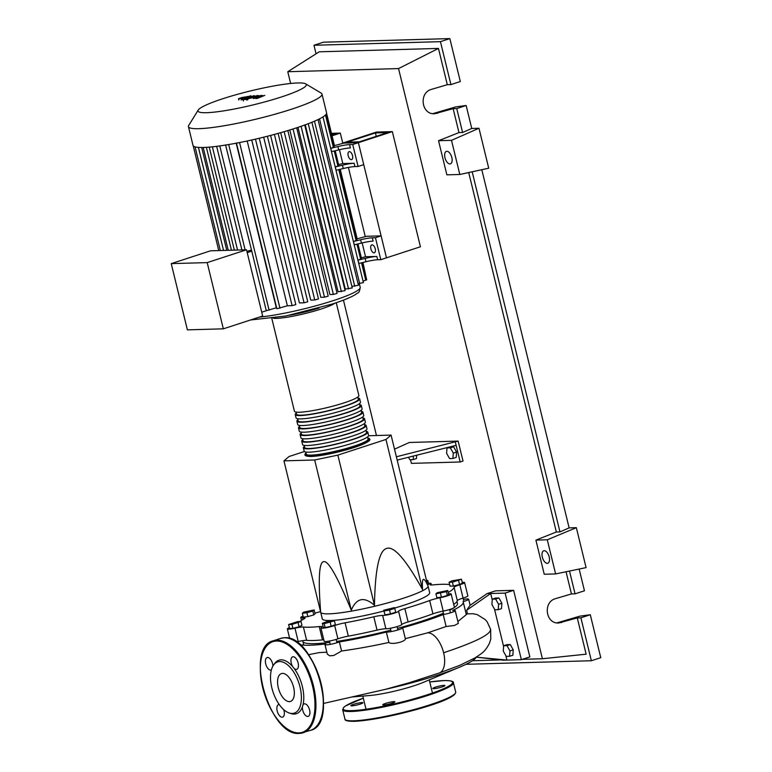 <?xml version="1.0" encoding="UTF-8"?>
<svg xmlns="http://www.w3.org/2000/svg" width="772" height="772" viewBox="0 0 772 772"><rect width="100%" height="100%" fill="white"/><g stroke="black" fill="none" stroke-linecap="round" stroke-linejoin="round"><path stroke-width="1.16" d="M331.671 134.183L335.675 134.067L331.941 135.283M342.739 143.042L340.317 133.093L332.066 135.785M331.468 133.344L340.317 133.093M302.962 641.879A79.68 10.152 -13.7 0 0 329.76 642.372M336.64 641.436A79.68 10.152 -13.7 0 0 390.796 630.145M397.474 628.379A79.68 10.152 -13.7 0 0 421.715 621.199A79.68 10.152 -13.7 0 0 443.408 613.209M304.4 451.514L289.075 456.503L283.961 460.855L320.641 612.032A55.266 7.035 -13.7 0 0 320.67 612.177A55.266 7.035 -13.7 0 0 349.282 611.501A55.266 7.035 -13.7 0 0 403.264 598.271A55.266 7.035 -13.7 0 0 428.055 585.996A55.266 7.035 -13.7 0 0 428.006 585.861L427.611 584.935M428.055 585.996L429.676 592.655A55.266 7.035 166.3 0 1 404.885 604.92A55.266 7.035 166.3 0 1 394.666 608.056M383.954 610.999A55.266 7.035 166.3 0 1 322.291 618.835L320.67 612.177M283.961 460.855L314.677 459.987L337.856 455.123L385.961 439.451L391.086 435.099L427.688 585.273C423.403 576.144 421.695 577.591 422.573 589.625C405.811 559.401 393.817 545.679 386.579 548.467C379.148 550.455 375.105 569.398 374.468 605.287C364.162 596.331 356.432 597.953 351.289 610.15C337.673 577.253 328.573 561.07 323.989 561.601C319.203 561.341 318.064 577.813 320.573 611.028M450.317 447.828L453.289 453.106L452.913 458.481L449.584 458.578L446.612 453.299L446.988 447.924L450.317 447.828L453.608 446.756L456.57 452.035L453.289 453.106M456.57 452.035L456.204 457.41L452.913 458.481M453.608 446.756L450.269 446.853L446.988 447.924M413.416 456.04L413.174 459.61L409.835 459.707L408.465 457.275M416.687 455.219L416.455 458.539L413.174 459.61M410.501 459.687L411.408 463.374L460.18 461.984L463.017 461.067L458.143 441.092L396.364 456.773M397.175 460.102L456.127 445.347L460.18 461.984M394.511 449.159L409.363 442.481L458.143 441.092M455.316 442.018L456.127 445.347M385.961 439.451L422.573 589.625M337.856 455.123L374.468 605.287M391.086 435.099L368.601 435.746M314.677 459.987L351.289 610.15M303.676 612.128L314.165 609.928L312.824 611.067L306.909 612.736L302.334 613.267L303.676 612.128M312.824 611.067L313.77 614.927L315.101 613.788L314.165 609.928M313.77 614.927L307.854 616.596L306.909 612.736M307.854 616.596L303.28 617.127L302.334 613.267M288.612 624.548L297.664 621.595L301.003 621.499L291.951 624.452L288.612 624.548L289.558 628.408L292.897 628.312L291.951 624.452M298.146 622.927L299.092 626.787L301.948 625.368L301.003 621.499M299.092 626.787L292.897 628.312M324.182 623.689L322.31 623.342L326.498 621.721L332.558 620.447L334.43 620.804L324.182 623.689L325.128 627.549L323.256 627.202L322.31 623.342M330.242 622.415L331.178 626.275L335.366 624.664L334.43 620.804M331.178 626.275L325.128 627.549M389.542 610.063L384.041 610.99L383.761 610.227L394.492 607.593L394.772 608.355L389.542 610.063L390.487 613.923L384.977 614.85L384.041 610.99M384.977 614.85L383.761 610.227M390.487 613.923L395.718 612.215L394.772 608.355M446.409 591.641L435.919 593.842L437.251 592.703L447.75 590.503L446.409 591.641L447.355 595.501L441.439 597.171L440.494 593.311M441.439 597.171L436.855 597.702L435.919 593.842M447.355 595.501L448.686 594.363L447.75 590.503M461.473 579.222L452.411 582.175L449.072 582.271L451.929 580.843L461.473 579.222L462.409 583.082L459.552 584.51L458.607 580.65M459.552 584.51L453.357 586.035L452.411 582.175M453.357 586.035L450.018 586.131L449.072 582.271M426.443 580.187L427.765 580.428L426.617 580.872M427.563 584.732L428.711 584.288L427.765 580.428M449.786 610.218A79.68 10.152 -13.7 0 0 453.724 607.95M454.254 607.593A79.68 10.152 -13.7 0 0 457.458 603.511L456.956 601.484M454.081 587.328L457.323 600.645A10.364 1.322 166.3 0 1 463.065 598.078L459.822 584.761A10.364 1.322 -13.7 0 0 454.081 587.328A80.375 10.239 166.3 0 1 448.223 592.452M457.323 600.645A80.375 10.239 166.3 0 1 453.704 604.399M448.551 593.803A10.364 1.322 -13.7 0 0 449.236 593.764A8.637 1.1 166.3 0 1 451.166 593.986A8.637 1.1 166.3 0 1 439.963 597.769A10.364 1.322 -13.7 0 0 429.666 600.529A80.375 10.239 166.3 0 1 404.866 608.606A10.364 1.322 -13.7 0 0 398.564 611.25A8.637 1.1 166.3 0 1 391.674 613.914A8.637 1.1 166.3 0 1 382.632 615.458A10.364 1.322 -13.7 0 0 373.812 616.789A80.375 10.239 166.3 0 1 345.084 622.821A10.364 1.322 -13.7 0 0 334.672 625.523A8.637 1.1 166.3 0 1 325.861 627.79A8.637 1.1 166.3 0 1 320.92 627.974A8.637 1.1 166.3 0 1 321.403 627.443A10.364 1.322 -13.7 0 0 321.982 626.816A10.364 1.322 -13.7 0 0 319.232 626.584A80.375 10.239 166.3 0 1 303.396 627.028A10.364 1.322 -13.7 0 0 294.972 628.196A8.637 1.1 166.3 0 1 287.358 628.929A8.637 1.1 166.3 0 1 289.375 627.675M428.479 583.352A8.637 1.1 166.3 0 1 431.046 583.516A8.637 1.1 166.3 0 1 430.564 584.047A10.364 1.322 -13.7 0 0 429.985 584.684A10.364 1.322 -13.7 0 0 432.735 584.915A80.375 10.239 166.3 0 1 448.571 584.462A10.364 1.322 -13.7 0 0 449.613 584.472M314.937 613.093A10.364 1.322 -13.7 0 0 320.612 611.54M299.961 621.537A80.375 10.239 166.3 0 1 304.226 618.768A10.364 1.322 -13.7 0 0 305.046 617.996A10.364 1.322 -13.7 0 0 302.73 617.725A8.637 1.1 166.3 0 1 300.8 617.503A8.637 1.1 166.3 0 1 303.039 616.162M319.232 626.584L322.474 639.891A10.364 1.322 166.3 0 1 323.806 639.814M322.474 639.891A80.375 10.239 166.3 0 1 306.638 640.345L303.396 627.028M294.972 628.196L298.214 641.513A10.364 1.322 166.3 0 1 306.638 640.345M373.812 616.789L377.054 630.106A10.364 1.322 166.3 0 1 385.875 628.765L382.632 615.458M377.054 630.106A80.375 10.239 166.3 0 1 348.326 636.138L345.084 622.821M334.672 625.523L337.914 638.83A10.364 1.322 166.3 0 1 348.326 636.138M398.564 611.25L401.807 624.567A10.364 1.322 166.3 0 1 408.118 621.923L404.866 608.606M429.666 600.529L432.918 613.846A80.375 10.239 166.3 0 1 408.118 621.923M432.918 613.846A10.364 1.322 166.3 0 1 443.205 611.086L439.963 597.769M401.807 624.567A8.637 1.1 166.3 0 1 394.917 627.231A8.637 1.1 166.3 0 1 385.875 628.765M337.914 638.83A8.637 1.1 166.3 0 1 329.104 641.107A8.637 1.1 166.3 0 1 324.163 641.291L320.92 627.974M298.214 641.513A8.637 1.1 166.3 0 1 296.38 641.899M462.235 582.377A8.637 1.1 166.3 0 1 464.599 582.561L467.851 595.878A8.637 1.1 166.3 0 1 463.065 598.078L463.866 601.407M451.166 593.986L454.409 607.303A8.637 1.1 166.3 0 1 443.205 611.086M464.599 582.561A8.637 1.1 166.3 0 1 459.822 584.761M367.781 437.946A33.157 4.227 166.3 0 1 369.412 438.795A33.157 4.227 166.3 0 1 346.715 448.522A33.157 4.227 166.3 0 1 310.035 455.499A33.157 4.227 166.3 0 1 304.979 454.505A33.157 4.227 166.3 0 1 306.04 453M271.812 318.44L294.431 411.235A33.157 4.227 -13.7 0 0 299.488 412.229A33.157 4.227 -13.7 0 0 336.167 405.252A33.157 4.227 -13.7 0 0 358.864 395.525L336.245 302.73M367.549 436.962L368.07 439.123A31.777 4.043 166.3 0 1 346.319 448.445A31.777 4.043 166.3 0 1 311.164 455.123A31.777 4.043 166.3 0 1 306.33 454.177L305.799 452.016M358.044 398.014A33.157 4.227 166.3 0 1 359.675 398.854A33.157 4.227 166.3 0 1 336.978 408.581A33.157 4.227 166.3 0 1 300.298 415.558A33.157 4.227 166.3 0 1 295.242 414.564A33.157 4.227 166.3 0 1 296.303 413.059M295.242 414.564L296.062 417.893A33.157 4.227 -13.7 0 0 301.109 418.887A33.157 4.227 -13.7 0 0 337.789 411.91A33.157 4.227 -13.7 0 0 360.485 402.183L359.675 398.854M359.675 404.663A33.157 4.227 166.3 0 1 361.296 405.512A33.157 4.227 166.3 0 1 338.599 415.24A33.157 4.227 166.3 0 1 301.92 422.207A33.157 4.227 166.3 0 1 296.873 421.222A33.157 4.227 166.3 0 1 297.924 419.717M296.873 421.222L297.683 424.542A33.157 4.227 -13.7 0 0 302.73 425.536A33.157 4.227 -13.7 0 0 339.41 418.569A33.157 4.227 -13.7 0 0 362.107 408.842L361.296 405.512M361.296 411.322A33.157 4.227 166.3 0 1 362.917 412.171A33.157 4.227 166.3 0 1 340.22 421.888A33.157 4.227 166.3 0 1 303.541 428.865A33.157 4.227 166.3 0 1 298.494 427.871A33.157 4.227 166.3 0 1 299.546 426.376M298.494 427.871L299.304 431.201A33.157 4.227 -13.7 0 0 304.351 432.195A33.157 4.227 -13.7 0 0 341.031 425.218A33.157 4.227 -13.7 0 0 363.737 415.5L362.917 412.171M362.917 417.98A33.157 4.227 166.3 0 1 364.548 418.829A33.157 4.227 166.3 0 1 341.842 428.547A33.157 4.227 166.3 0 1 305.162 435.524A33.157 4.227 166.3 0 1 300.115 434.53A33.157 4.227 166.3 0 1 301.167 433.034M300.115 434.53L300.926 437.859A33.157 4.227 -13.7 0 0 305.973 438.853A33.157 4.227 -13.7 0 0 342.652 431.876A33.157 4.227 -13.7 0 0 365.359 422.149L364.548 418.829M364.538 424.639A33.157 4.227 166.3 0 1 366.169 425.478A33.157 4.227 166.3 0 1 343.463 435.205A33.157 4.227 166.3 0 1 306.783 442.182A33.157 4.227 166.3 0 1 301.736 441.188A33.157 4.227 166.3 0 1 302.798 439.693M301.736 441.188L302.547 444.518A33.157 4.227 -13.7 0 0 307.594 445.512A33.157 4.227 -13.7 0 0 344.273 438.535A33.157 4.227 -13.7 0 0 366.98 428.807L366.169 425.478M366.16 431.297A33.157 4.227 166.3 0 1 367.79 432.137A33.157 4.227 166.3 0 1 345.084 441.864A33.157 4.227 166.3 0 1 308.404 448.841A33.157 4.227 166.3 0 1 303.357 447.847A33.157 4.227 166.3 0 1 304.419 446.341M303.357 447.847L304.168 451.176A33.157 4.227 -13.7 0 0 309.225 452.17A33.157 4.227 -13.7 0 0 345.904 445.193A33.157 4.227 -13.7 0 0 368.601 435.466L367.79 432.137M365.918 430.313L366.449 432.465A31.777 4.043 166.3 0 1 344.688 441.787A31.777 4.043 166.3 0 1 309.543 448.474A31.777 4.043 166.3 0 1 304.699 447.519L304.178 445.357M364.297 423.654L364.828 425.806A31.777 4.043 166.3 0 1 343.067 435.128A31.777 4.043 166.3 0 1 307.922 441.816A31.777 4.043 166.3 0 1 303.078 440.86L302.556 438.708M362.676 416.996L363.207 419.148A31.777 4.043 166.3 0 1 341.446 428.47A31.777 4.043 166.3 0 1 306.291 435.157A31.777 4.043 166.3 0 1 301.456 434.202L300.935 432.05M361.055 410.337L361.576 412.499A31.777 4.043 166.3 0 1 339.825 421.811A31.777 4.043 166.3 0 1 304.67 428.499A31.777 4.043 166.3 0 1 299.835 427.543L299.304 425.391M359.434 403.679L359.955 405.84A31.777 4.043 166.3 0 1 338.204 415.162A31.777 4.043 166.3 0 1 303.049 421.84A31.777 4.043 166.3 0 1 298.214 420.894L297.683 418.733M357.812 397.03L358.333 399.182A31.777 4.043 166.3 0 1 336.582 408.504A31.777 4.043 166.3 0 1 301.427 415.182A31.777 4.043 166.3 0 1 296.593 414.236L296.062 412.074M297.838 82.961A55.748 7.102 -13.7 0 0 239.532 93.759A55.748 7.102 -13.7 0 0 198.24 110.039A55.748 7.102 -13.7 0 0 206.491 112.702A55.748 7.102 -13.7 0 0 271.454 100.032A55.748 7.102 -13.7 0 0 305.664 83.849A55.748 7.102 -13.7 0 0 297.838 82.961M198.24 110.039L188.725 125.402A68.737 8.753 -13.7 0 0 188.436 126.627A68.737 8.753 -13.7 0 0 198.906 128.683A68.737 8.753 -13.7 0 0 274.938 114.227A68.737 8.753 -13.7 0 0 321.992 94.068A68.737 8.753 -13.7 0 0 321.181 93.113L305.664 83.849M188.436 126.627L193.01 145.397A68.737 8.753 -13.7 0 0 193.232 145.84A68.737 8.753 -13.7 0 0 195.123 146.873A68.737 8.753 -13.7 0 0 198.597 147.394A68.737 8.753 -13.7 0 0 203.48 147.462A68.737 8.753 -13.7 0 0 209.714 147.076A68.737 8.753 -13.7 0 0 217.366 146.246A68.737 8.753 -13.7 0 0 226.592 144.885A68.737 8.753 -13.7 0 0 237.795 142.897A68.737 8.753 -13.7 0 0 253.197 139.664A68.737 8.753 -13.7 0 0 265.51 136.721A68.737 8.753 -13.7 0 0 276.559 133.817A68.737 8.753 -13.7 0 0 286.605 130.941A68.737 8.753 -13.7 0 0 295.744 128.094A68.737 8.753 -13.7 0 0 304.023 125.276A68.737 8.753 -13.7 0 0 311.405 122.478A68.737 8.753 -13.7 0 0 317.765 119.708A68.737 8.753 -13.7 0 0 322.879 116.968A68.737 8.753 -13.7 0 0 326.276 114.082A68.737 8.753 -13.7 0 0 326.575 112.837L321.992 94.068M372.094 244.849A4.149 2.104 72 0 1 375.153 248.478A4.149 2.104 72 0 1 374.343 252.782A4.149 2.104 72 0 1 374.034 252.83A4.149 2.104 72 0 1 370.975 249.202A4.149 2.104 72 0 1 371.776 244.898A4.149 2.104 72 0 1 372.094 244.849M349.369 151.65A4.149 2.104 72 0 1 352.437 155.288A4.149 2.104 72 0 1 351.627 159.582A4.149 2.104 72 0 1 351.318 159.64A4.149 2.104 72 0 1 348.259 156.002A4.149 2.104 72 0 1 349.06 151.708A4.149 2.104 72 0 1 349.369 151.65M246.529 249.79L210.573 250.813L171.239 263.628L207.195 262.605L246.529 249.79L262.673 316.028L223.34 328.833L187.384 329.856L171.239 263.628M207.195 262.605L223.34 328.833M225.578 144.904L251.768 251.141L247.214 252.627M246.924 251.44L251.209 250.051M251.768 251.141L266.292 310.72L261.737 312.206M311.859 122.188L352.264 287.937L345.296 289.075L305.258 124.823M304.699 124.9L345.113 290.648L338.088 291.787L298.002 127.351M293.032 128.972L333.369 294.431L329.914 294.537L289.799 129.976M284.154 131.674L324.501 297.201L320.814 297.307L280.68 132.668M274.398 134.405L314.764 299.98L310.72 300.096L270.576 135.428M263.677 137.184L304.052 302.798L299.43 302.933L259.286 138.246M236.193 143.196L276.308 307.787L266.292 310.72M330.754 148.311L331.574 151.64L338.715 149.903A13.819 1.756 166.3 0 1 350.401 147.935L349.591 144.605A13.819 1.756 -13.7 0 0 337.895 146.574L330.754 148.311L334.315 146.989L326.295 114.063M338.609 164.59L342.816 163.567L339.439 149.729M342.816 163.567L354.136 163.249A13.819 1.756 -13.7 0 0 342.44 165.208L335.299 166.945L338.86 165.633L335.231 150.743M349.591 144.605L352.727 144.518L358.083 166.482L354.946 166.578L354.136 163.249M342.44 165.208L343.25 168.537A13.819 1.756 166.3 0 1 354.946 166.578M343.25 168.537L336.11 170.274L335.299 166.945M353.479 241.501L354.29 244.83L361.431 243.093A13.819 1.756 166.3 0 1 373.117 241.134L372.307 237.805A13.819 1.756 -13.7 0 0 360.62 239.764L353.479 241.501L357.04 240.189L339.776 169.386M361.325 257.79L365.532 256.767L362.164 242.919M365.532 256.767L376.852 256.439A13.819 1.756 -13.7 0 0 365.166 258.408L358.025 260.145L361.585 258.823L357.957 243.942M372.307 237.805L375.443 237.708L380.799 259.682L377.662 259.768L376.852 256.439M363.043 281.143L366.69 279.792L362.493 262.577M365.166 258.408L365.976 261.737L358.835 263.474L358.025 260.145M365.976 261.737A13.819 1.756 166.3 0 1 377.662 259.768M356.732 238.924L366.652 236.28L381.107 235.865L386.463 257.838L358.382 142.675L392.34 131.616L376.447 132.07L342.488 143.129L358.382 142.675L343.936 143.081L334.015 145.734M358.083 166.482L363.737 164.639L358.382 142.675L352.727 144.518M381.107 235.865L375.443 237.708M392.34 131.616L420.422 246.779L380.799 259.682M322.986 116.842L363.4 282.6L358.063 283.691M318.035 119.496L358.44 285.254L351.887 286.373M333.369 294.431L337.084 293.389L296.709 127.785M324.501 297.201L328.216 296.149L287.85 130.574M251.73 139.993L292.106 305.654L287.367 305.789L247.194 140.986M292.106 305.654L295.821 304.602L255.484 139.143M314.764 299.98L318.479 298.938L278.123 133.392M304.052 302.798L307.758 301.755L267.411 136.239M366.362 278.441L362.946 262.47M287.367 305.789L276.849 308.723L236.444 142.974M241.433 98.16L247.831 96.471L241.675 98.276M242.466 98.546L250.803 96.095L242.157 97.446L238.683 98.652L242.466 98.546M238.683 98.652L239.262 98.98M250.803 96.095L250.244 95.767M241.067 99.935L252.676 96.539C254.49 96.017 254.924 95.738 253.959 95.689L241.067 99.935M254.799 96.896L253.959 95.689M246.307 98.99L243.942 99.491L245.785 99.434M243.942 99.491L243.421 99.935M264.777 95.381L256.767 97.397L262.229 95.458L260.897 95.496L251.18 98.015L258.63 95.554L257.115 95.603L249.433 97.851C247.619 98.372 247.194 98.662 248.159 98.7L257.607 96.674L253.409 98.546L261.283 96.568L255.628 98.488L257.201 98.44L264.777 95.381M247.86 99.742L247.59 98.613L248.159 98.7M376.244 136.326L375.424 132.938L347.12 142.154L359.405 141.807L387.708 132.591L375.424 132.938M365.301 236.724L348.413 167.418M476.237 657.204A85.663 10.905 166.3 0 1 459.774 667.095A85.663 10.905 166.3 0 1 437.985 675.037A85.663 10.905 166.3 0 1 385.392 689.348L408.948 682.834L439.287 672.981A20.998 10.663 -108 0 0 442.153 670.781A20.998 10.663 -108 0 0 443.62 652.755A20.998 10.663 -108 0 0 433.449 635.057A20.998 10.663 -108 0 0 427.698 632.828L405.319 638.676C406.352 641.387 391.877 645.17 388.885 642.458C372.085 646.125 356.326 648.972 341.581 650.999L333.774 655.467L329.683 655.814L327.318 654.106L324.973 644.62A8.637 1.1 166.3 0 1 325.794 643.896A85.663 10.905 166.3 0 1 299.912 644.639A8.637 1.1 166.3 0 1 299.874 644.639M323.593 703.427L385.392 689.348M352.071 696.952L369.556 695.533A35.232 4.487 -13.7 0 0 414.043 685.768A35.232 4.487 -13.7 0 0 423.008 682.506L459.774 667.095M494.881 609.784L491.918 604.505L492.285 599.13L495.624 599.033L498.596 604.312L498.22 609.687L494.881 609.784M495.624 599.033L498.905 597.972L495.576 598.059L492.285 599.13M498.905 597.972L501.877 603.25L498.596 604.312M501.877 603.25L501.501 608.616L498.22 609.687M506.982 645.633L509.954 650.912L509.578 656.287L506.249 656.383L503.276 651.105L503.643 645.73L506.982 645.633L510.273 644.562L513.235 649.841L509.954 650.912M513.235 649.841L512.869 655.216L509.578 656.287M510.273 644.562L506.934 644.659L503.643 645.73M326.817 652.186L319.463 652.562L308.568 654.675M341.581 650.999L339.371 641.928A8.637 1.1 166.3 0 1 330.32 644.359A8.637 1.1 166.3 0 1 324.973 644.62M405.319 638.676L402.656 627.771A8.637 1.1 166.3 0 1 395.727 630.56A8.637 1.1 166.3 0 1 386.347 632.065L388.885 642.458M386.347 632.065A85.663 10.905 166.3 0 1 339.371 641.928M463.383 599.448A8.637 1.1 166.3 0 1 468.662 599.207A8.637 1.1 166.3 0 1 463.065 601.649A85.663 10.905 166.3 0 1 463.258 602.102A85.663 10.905 166.3 0 1 452.691 610.459A8.637 1.1 166.3 0 1 455.219 610.633A8.637 1.1 166.3 0 1 443.205 614.56L446.12 626.517L427.698 632.828M443.205 614.56A85.663 10.905 166.3 0 1 402.656 627.771M455.219 610.633L458.327 623.361L454.544 625.455L446.12 626.517M463.258 602.102L466.317 614.647L457.873 621.518M466.597 610.295L490.683 593.514L505.139 593.099L521.361 659.664L529.853 656.904L513.631 590.339L495.556 590.85L487.074 593.61L470.013 605.383L466.597 610.295L467.494 613.875L466.124 614.232M475.957 657.146L503.296 660.176L506.914 660.079L476.295 657.165M487.074 593.61L490.683 593.514L492.237 599.883M439.287 672.981A20.998 10.663 -108 0 1 439.191 673.01L459.967 665.261L475.494 657.657L481.419 653.546C484.478 651.365 487.18 647.872 489.525 643.066L490.799 638.965L490.645 629.383L487.2 621.914L485.279 619.636L477.337 614.657L473.014 613.711L467.494 613.875M494.476 609.05L503.595 646.473M505.834 655.65L506.914 660.079L521.361 659.664M513.631 590.339L505.139 593.099M360.157 704.122A6.215 0.791 166.3 0 1 354.087 705.608A6.215 0.791 166.3 0 1 350.864 705.685A6.215 0.791 166.3 0 1 353.653 704.305A6.215 0.791 166.3 0 1 359.733 702.819A6.215 0.791 166.3 0 1 362.946 702.742A6.215 0.791 166.3 0 1 360.157 704.122M393.942 701.642A6.215 0.791 166.3 0 1 394.888 701.835A6.215 0.791 166.3 0 1 390.632 703.659A6.215 0.791 166.3 0 1 383.752 704.961A6.215 0.791 166.3 0 1 382.806 704.778A6.215 0.791 166.3 0 1 387.062 702.954A6.215 0.791 166.3 0 1 393.942 701.642M435.62 687.109A6.215 0.791 166.3 0 1 441.69 685.613A6.215 0.791 166.3 0 1 444.913 685.536A6.215 0.791 166.3 0 1 442.124 686.916A6.215 0.791 166.3 0 1 436.045 688.412A6.215 0.791 166.3 0 1 432.831 688.489A6.215 0.791 166.3 0 1 435.62 687.109M289.375 713.048A26.943 13.674 72 0 1 272.95 691.751A26.943 13.674 72 0 1 273.693 664.866A26.943 13.674 72 0 1 279.628 661.556A26.943 13.674 72 0 1 300.047 687.119A26.943 13.674 72 0 1 292.279 713.473A26.943 13.674 72 0 1 289.375 713.048L291.227 713.627A28.139 14.282 -108 0 0 294.267 714.081A28.139 14.282 -108 0 0 302.45 706.718A6.562 3.329 -108 0 0 303.869 713.212A6.562 3.329 -108 0 0 307.71 716.455A6.562 3.329 -108 0 0 308.202 716.377A6.562 3.329 -108 0 0 309.475 709.564A6.562 3.329 -108 0 0 304.622 703.813A6.562 3.329 -108 0 0 304.129 703.89A6.562 3.329 -108 0 0 302.981 704.923L302.45 706.718M302.981 704.923A28.139 14.282 -108 0 0 294.074 668.388A6.562 3.329 -108 0 0 296.236 669.392A6.562 3.329 -108 0 0 296.718 669.305A6.562 3.329 -108 0 0 298.002 662.501A6.562 3.329 -108 0 0 293.148 656.74A6.562 3.329 -108 0 0 292.656 656.827A6.562 3.329 -108 0 0 292.685 666.641L294.074 668.388M292.685 666.641A28.139 14.282 -108 0 0 281.047 659.848A28.139 14.282 -108 0 0 274.842 663.302L273.693 664.866M279.252 704.537A6.562 3.329 -108 0 0 279.078 704.537A6.562 3.329 -108 0 0 278.586 704.624A6.562 3.329 -108 0 0 277.302 711.427A6.562 3.329 -108 0 0 282.156 717.188A6.562 3.329 -108 0 0 282.648 717.101A6.562 3.329 -108 0 0 283.71 709.613M272.902 666.082A6.562 3.329 -108 0 0 267.594 657.464A6.562 3.329 -108 0 0 267.112 657.551A6.562 3.329 -108 0 0 265.829 664.354A6.562 3.329 -108 0 0 270.683 670.115A6.562 3.329 -108 0 0 271.175 670.028A6.562 3.329 -108 0 0 271.377 669.951M282.513 673.406A14.649 7.431 -108 0 0 281.423 673.589A14.649 7.431 -108 0 0 278.567 688.778A14.649 7.431 -108 0 0 289.394 701.623A14.649 7.431 -108 0 0 290.494 701.439A14.649 7.431 -108 0 0 293.341 686.25A14.649 7.431 -108 0 0 282.513 673.406M544.221 550.697A6.562 3.329 72 0 1 549.066 556.458A6.562 3.329 72 0 1 547.792 563.261A6.562 3.329 72 0 1 547.3 563.348A6.562 3.329 72 0 1 542.455 557.587A6.562 3.329 72 0 1 543.729 550.783A6.562 3.329 72 0 1 544.221 550.697M446.853 151.293A6.562 3.329 72 0 1 451.707 157.054A6.562 3.329 72 0 1 450.423 163.857A6.562 3.329 72 0 1 449.941 163.944A6.562 3.329 72 0 1 445.087 158.183A6.562 3.329 72 0 1 446.361 151.38A6.562 3.329 72 0 1 446.853 151.293M432.783 113.648L455.769 106.903L466.153 105.503L456.754 108.562L453.145 108.659L434.617 113.754C421.338 114.777 418.598 92.505 431.625 89.33L447.306 84.698L450.916 84.592L460.315 81.533L449.844 38.6L440.445 41.659L450.916 84.592M556.921 622.898L579.907 616.153L590.291 614.744L580.901 617.803L577.282 617.909L558.754 622.994C545.476 624.027 542.745 601.755 555.763 598.58L571.444 593.938L575.053 593.842L584.452 590.783L579.154 569.051M456.754 108.562L462.592 132.495L471.75 128.47L478.978 128.258L488.715 168.2L459.822 174.482L451.495 140.34L478.978 128.258M466.153 105.503L471.75 128.47M481.805 169.705L569.118 527.874L576.346 527.672L586.083 567.613L555.608 573.934L547.29 539.792L576.346 527.672M316.066 53.808L313.982 45.258L440.445 41.659M449.844 38.6L323.381 42.199L313.982 45.258M453.145 108.659L458.973 132.591L462.592 132.495M290.629 83.472L287.773 71.719L319.222 51.811L438.457 48.424L447.306 84.698M569.504 571.048L575.053 593.842M566.04 571.772L571.444 593.938M580.901 617.803L591.362 660.745L465.989 664.306M577.282 617.909L586.131 654.183L542.417 658.748L522.432 659.317M590.291 614.744L600.761 657.686L591.362 660.745M451.495 140.34L438.544 140.707L446.863 174.848L459.822 174.482M438.544 140.707L458.973 132.591M438.457 48.424L398.545 68.573L542.417 658.748M555.608 573.934L544.231 574.252L535.913 540.12L556.342 532.004L559.961 531.898L569.118 527.874M468.72 172.552L556.342 532.004M472.175 171.799L559.961 531.898M535.913 540.12L547.29 539.792M287.773 71.719L398.545 68.573M499.445 659.973L472.464 660.745M376.456 435.514L343.443 300.125M430.786 584.973L430.564 584.047M302.73 617.725L303.135 619.395M311.492 456.455A31.777 4.043 -13.7 0 0 347.197 449.613A31.777 4.043 -13.7 0 0 368.34 440.31M273.211 318.218A33.157 4.227 -13.7 0 0 276.608 318.363A33.157 4.227 -13.7 0 0 308.684 312.631A33.157 4.227 -13.7 0 0 334.903 303.184M319.048 308.038A31.777 4.043 166.3 0 1 289.519 315.237M259.344 317.118A60.1 7.652 -13.7 0 0 333.253 300.636A60.1 7.652 -13.7 0 0 360.215 287.3C359.771 290.967 358.912 292.877 357.639 293.032L354.859 294.923C350.083 297.664 342.643 300.675 332.52 303.975L285.717 316.009L250.514 319.984M198.414 147.384L223.542 250.446L198.443 147.384M201.695 147.491L226.765 250.36M206.375 147.327L231.455 250.225M212.387 146.825L237.554 250.051M219.779 145.918L245.11 249.838M337.895 146.574L338.715 149.903M360.62 239.764L361.431 243.093M334.247 150.984L337.933 166.096M325.485 115.018L333.388 147.452M361.518 262.818L365.764 280.255M356.973 244.184L360.649 259.286M338.792 169.628L356.104 240.652M301.08 126.309L341.398 291.7M319.512 118.849L359.684 283.642M308.26 123.703L348.558 288.979M314.484 121.194L354.734 286.296M239.561 142.55L279.947 308.202M228.715 144.538L269.081 310.141M490.384 628.813C492.102 633.783 476.507 641.764 443.62 652.755M342.681 709.777L343.627 707.461L345.595 705.907L363.313 698.168A56.298 7.17 -13.7 0 0 351.762 710.636A56.298 7.17 -13.7 0 0 427.341 694.771A56.298 7.17 -13.7 0 0 444.016 680.595A56.298 7.17 -13.7 0 0 429.763 681.975L444.161 680.566C450.607 680.518 453.695 681.261 453.425 682.776A56.993 7.257 -13.7 0 1 427.862 695.427A56.993 7.257 -13.7 0 1 351.356 711.485A56.993 7.257 -13.7 0 1 342.681 709.777L344.949 719.099A56.993 7.257 -13.7 0 0 353.634 720.807A56.993 7.257 -13.7 0 0 430.129 704.749A56.993 7.257 -13.7 0 0 455.692 692.098L453.425 682.776M354.358 721.28A56.298 7.17 -13.7 0 0 414.496 710.037A56.298 7.17 -13.7 0 0 455.142 693.546M310.547 730.36A48.356 24.54 -108 0 0 319.955 680.209A48.356 24.54 -108 0 0 284.221 637.788A48.356 24.54 -108 0 0 280.603 638.405L284.357 637.759C314.3 634.179 339.863 723.673 310.547 730.36L299.44 733.4C269.496 736.99 243.923 647.486 273.249 640.799A48.356 24.54 72 0 1 276.858 640.181A48.356 24.54 72 0 1 312.602 682.602A48.356 24.54 72 0 1 303.193 732.753A48.356 24.54 72 0 1 299.575 733.371M276.453 641.03A47.661 24.193 -108 0 0 262.721 687.669A47.661 24.193 -108 0 0 298.851 732.898A47.661 24.193 -108 0 0 312.583 686.25A47.661 24.193 -108 0 0 276.453 641.03M297.49 642.96A47.661 24.193 72 0 1 321.519 716.734M437.463 113.301L433.796 113.397M561.601 622.541L557.934 622.647M442.906 611.144L443.717 614.473M397.049 626.623L397.86 629.952M336.148 639.409L336.959 642.738M302.663 640.654L303.763 645.16M329.441 641.04L330.252 644.369M390.333 628.263L391.153 631.592M449.613 609.513L450.423 612.833M289.703 638.55L287.358 628.929M301.505 620.408L300.8 617.503M431.403 584.993L431.046 583.516M304.979 454.505C304.622 455.779 306.696 456.445 311.203 456.503C321.953 455.837 335.444 453.096 351.675 448.31C365.909 443.504 371.815 440.339 369.412 438.795M195.065 146.863L220.338 250.543M203.181 147.462L228.251 250.311M234.35 250.138L209.241 147.124M241.906 249.925L216.652 146.333M360.215 287.3L359.327 283.652M326.585 113.32L334.459 145.619M340.23 169.28L357.175 238.818M193.222 145.831L218.756 250.582M238.76 99.984L238.49 98.864M251.286 97.011L251.006 95.882M246.857 100.167L246.577 99.048M243.421 101.007L243.151 99.877M365.967 709.034L362.811 696.083M470.138 605.287L468.662 599.207M432.407 692.841L429.251 679.881M455.692 692.098C456.329 701.565 379.93 720.566 354.213 721.309C347.767 721.357 344.679 720.623 344.949 719.099M273.249 640.799L280.603 638.405"/></g></svg>

